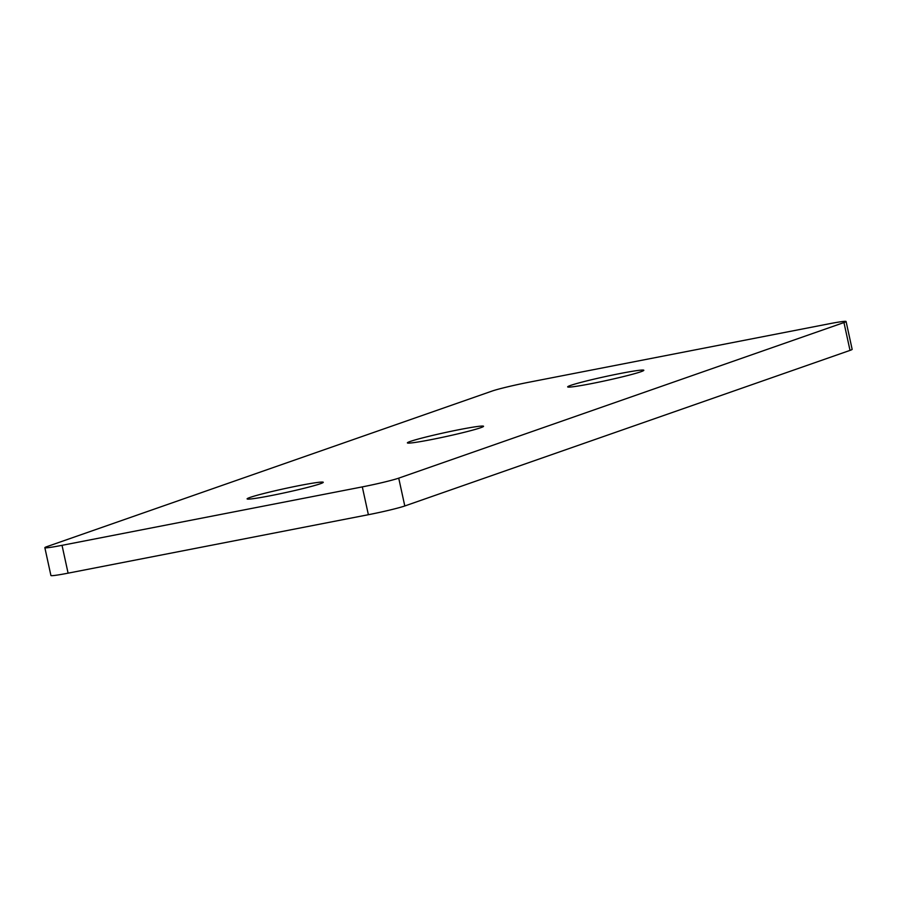 <?xml version="1.0" encoding="UTF-8"?>
<svg xmlns="http://www.w3.org/2000/svg" width="897" height="897" viewBox="0 0 897 897"><rect width="100%" height="100%" fill="white"/><g stroke="black" fill="none" stroke-linecap="round" stroke-linejoin="round"><path stroke-width="1.35" d="M591.145 383.681A38.975 2.041 -12.3 0 0 643.833 370.27A38.975 2.041 -12.3 0 0 620.354 373.477A38.975 2.041 -12.3 0 0 567.666 386.876A38.975 2.041 -12.3 0 0 591.145 383.681M430.863 439.687A38.975 2.041 -12.3 0 0 483.55 426.288A38.975 2.041 -12.3 0 0 460.071 429.484A38.975 2.041 -12.3 0 0 407.384 442.894A38.975 2.041 -12.3 0 0 430.863 439.687M270.58 495.693A38.975 2.041 -12.3 0 0 323.268 482.294A38.975 2.041 -12.3 0 0 299.789 485.49A38.975 2.041 -12.3 0 0 247.101 498.9A38.975 2.041 -12.3 0 0 270.58 495.693M398.728 478.146L843.954 322.561A28.525 1.491 -12.3 0 0 846.084 321.496A28.525 1.491 -12.3 0 0 828.906 323.839L528.625 382.29A28.525 1.491 -12.3 0 0 492.206 391.025L46.98 546.609A28.525 1.491 -12.3 0 0 44.85 547.675A28.525 1.491 -12.3 0 0 62.028 545.331L362.31 486.892A28.525 1.491 -12.3 0 0 398.728 478.146L404.794 505.975L850.02 350.391L843.954 322.561M846.084 321.496L852.15 349.325A28.525 1.491 167.7 0 1 850.02 350.391M404.794 505.975A28.525 1.491 167.7 0 1 368.375 514.71L362.31 486.892M62.028 545.331L68.094 573.161L368.375 514.71M68.094 573.161A28.525 1.491 167.7 0 1 50.916 575.504L44.85 547.675"/></g></svg>
